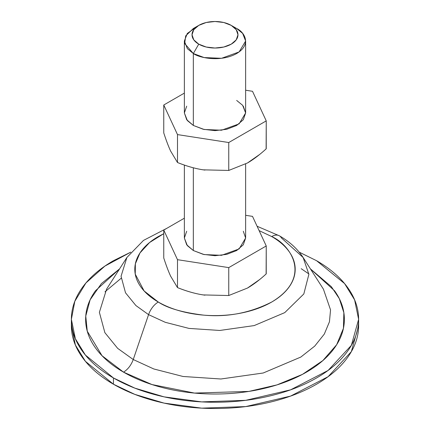 <?xml version="1.0" encoding="UTF-8"?>
<svg xmlns="http://www.w3.org/2000/svg" width="430" height="430" viewBox="0 0 430 430"><rect width="100%" height="100%" fill="white"/><g stroke="black" fill="none" stroke-linecap="round" stroke-linejoin="round"><path stroke-width="0.64" d="M236.667 28.514L242.649 33.395L245.637 41.022L239.123 51.928L221.552 58.303L204.137 57.561L193.333 53.53L193.333 125.453L193.333 53.53C198.8 57.69 220.332 62.619 236.667 53.53C252.405 44.102 243.875 31.669 236.667 28.514L231.249 25.386A22.978 13.265 180 0 1 231.249 44.15A22.978 13.265 180 0 1 198.751 44.15L193.333 53.53L198.751 44.15L193.769 39.845L192.022 34.766L193.769 29.692L198.751 25.386L206.206 22.511L215 21.5L223.793 22.511L231.249 25.386L236.231 29.692L237.978 34.766L236.231 39.845L231.249 44.15L223.793 47.026L215 48.031L206.206 47.026L198.751 44.15A22.978 13.265 180 0 1 198.751 25.386A22.978 13.265 180 0 1 231.249 25.386L236.667 28.514L231.249 25.386M193.333 167.797L193.333 250.534L204.137 254.565L221.552 255.307L239.123 248.927L245.637 238.026L243.305 244.794L236.667 250.534L226.723 254.367L215 255.716L203.277 254.367L193.333 250.534L193.333 167.797M259.806 279.43L247.492 288.052L228.755 295.523L203.17 294.921C194.978 293.642 186.416 291.201 177.493 287.6L170.64 276.178C168.469 271.524 166.179 265.466 163.76 258L163.76 230.088L184.362 218.193L163.76 230.088L177.493 259.682L228.755 267.611L266.24 245.965L266.122 273.985M201.777 294.695L204.906 295.173M170.436 275.738L170.796 276.517M198.751 25.386L193.333 28.514L185.69 35.873L184.669 43.521L193.333 53.53L187.351 48.644L184.362 41.022L187.303 33.459L196.424 26.956M184.362 165.072L184.362 238.026L187.351 245.648L193.333 250.534L186.695 244.794L184.362 238.026L186.695 231.254M266.24 245.965L252.507 216.371L245.637 215.306L252.507 216.371L266.24 245.965L266.24 273.878C259.543 279.978 253.291 284.703 247.492 288.052L228.755 295.523L203.17 294.921C195.225 293.695 186.668 291.255 177.493 287.6L177.493 259.682L228.755 267.611L228.755 295.523L228.755 267.611L266.24 245.965M243.305 231.254L245.637 238.026L245.637 164.002M163.76 230.088L177.493 259.682L177.493 287.6L170.64 276.178C168.512 271.599 166.216 265.536 163.76 258L163.76 230.088M299.215 252.147L316.555 260.698L344.597 283.596L354.616 299.893L358.62 319.329L351.364 345.344L328.085 370.445L290.583 389.833L245.718 400.325L201.691 401.889L164.093 396.863L134.848 388.134L113.445 377.959L113.445 384.216L134.848 394.385L164.093 403.114L201.691 408.145L245.718 406.581L290.583 396.089L328.085 376.696L351.364 351.6L358.62 325.585C358.62 336.577 354.976 347.155 347.687 357.314C340.399 367.473 330.02 376.438 316.555 384.216C303.085 391.988 287.557 397.981 269.959 402.19C252.367 406.398 234.044 408.5 215 408.5C195.956 408.5 177.633 406.398 160.041 402.19C142.443 397.981 126.915 391.988 113.445 384.216L113.445 377.959C99.98 370.187 89.601 361.216 82.313 351.057C75.024 340.899 71.38 330.326 71.38 319.329C71.38 308.332 75.024 297.754 82.313 287.6C89.601 277.441 99.98 268.471 113.445 260.698L130.784 252.147M106.575 289.159L99.384 312.32L104.866 332.648L117.648 348.343L133.246 359.534C131.15 365.194 127.909 369.397 123.523 372.144L102.012 355.701L87.274 331.197L85.758 316.066L90.123 299.817L101.383 283.612L119.561 268.906L95.481 290.744C88.913 299.898 85.634 309.423 85.634 319.329C85.634 329.235 88.913 338.759 95.481 347.913C102.044 357.061 111.391 365.14 123.523 372.144C127.909 369.397 131.15 365.194 133.246 359.534L153.8 368.967L183.013 376.476L220.891 378.997L263.208 373.004L300.828 357.056L314.728 346.107L324.306 334.083L329.45 321.78L330.541 309.89L323.425 289.159L330.541 309.89L329.45 321.78L324.306 334.083L314.728 346.107L300.828 357.056L263.208 373.004L220.891 378.997L183.013 376.476L153.8 368.967L133.246 359.534L148.57 314.642L133.246 359.534L117.648 348.343L104.866 332.648L99.384 312.32L106.575 289.159L126.898 257.462L121.056 276.28L125.512 292.798L135.901 305.553L148.57 314.642L165.27 322.306L189.012 328.412L219.789 330.46L254.173 325.591L284.741 312.631L303.817 293.964L308.88 274.308L303.102 257.462L308.88 274.308L303.817 293.964L284.741 312.631L254.173 325.591L219.789 330.46L189.012 328.412L165.27 322.306L148.57 314.642A15.319 8.847 -60 0 1 158.294 302.032A15.319 8.847 120 0 0 148.57 314.642L135.901 305.553L125.512 292.798L121.056 276.28L126.898 257.462L143.491 240.408L166.867 228.287M279.328 235.78A15.319 8.847 120 0 0 271.706 236.559A15.319 8.847 -60 0 1 279.328 235.78A15.319 8.847 -60 0 1 281.43 237.94L303.102 257.462L323.425 289.159M259.123 230.625L271.706 236.559C290.567 244.821 312.9 277.355 271.706 302.032C249.948 313.024 227.266 317.388 203.659 315.131C182.519 312.524 167.394 308.16 158.294 302.032L144.12 290.954L135.246 274.13L135.375 263.805L139.981 252.937L149.575 242.525L163.76 233.683L158.294 236.559C150.774 240.897 144.98 245.906 140.911 251.577C136.842 257.253 134.81 263.155 134.81 269.298C134.81 275.437 136.842 281.344 140.911 287.014C144.98 292.685 150.774 297.694 158.294 302.032C165.813 306.375 174.489 309.718 184.314 312.067C194.134 314.421 204.368 315.593 215 315.593C225.632 315.593 235.866 314.421 245.686 312.067C255.511 309.718 264.187 306.375 271.706 302.032C279.226 297.694 285.02 292.685 289.089 287.014C293.158 281.344 295.19 275.437 295.19 269.298C295.19 263.155 293.158 257.253 289.089 251.577C285.02 245.906 279.226 240.897 271.706 236.559L259.129 230.636M310.438 268.906L331.369 286.697L339.318 298.662L343.855 312.675L343.43 328.316L336.668 344.709L322.865 360.56L302.43 374.379L276.958 384.893L248.879 391.413L194.494 393.074L152.01 384.565L123.523 372.144C135.654 379.147 149.645 384.544 165.491 388.333C181.342 392.122 197.843 394.02 215 394.02C232.157 394.02 248.658 392.122 264.509 388.333C280.355 384.544 294.346 379.147 306.477 372.144C318.608 365.14 327.956 357.061 334.519 347.913C341.087 338.759 344.365 329.235 344.365 319.329C344.365 309.423 341.087 299.898 334.519 290.744L310.433 268.9M299.237 252.173L316.555 260.698C330.02 268.471 340.399 277.441 347.687 287.6C354.976 297.754 358.62 308.332 358.62 319.329C358.62 330.326 354.976 340.899 347.687 351.057C340.399 361.216 330.02 370.187 316.555 377.959C303.085 385.737 287.557 391.725 269.959 395.933C252.367 400.142 234.044 402.243 215 402.243C195.956 402.243 177.633 400.142 160.041 395.933C142.443 391.725 126.915 385.737 113.445 377.959L85.403 355.062L75.384 338.765L71.38 319.329L74.825 301.279L85.914 282.983L104.931 266.068L130.763 252.173M71.38 325.585L75.384 345.016L85.403 361.318L113.445 384.216C99.98 376.438 89.601 367.473 82.313 357.314C75.024 347.155 71.38 336.577 71.38 325.585L71.38 319.329M104.974 291.825L121.12 278.285M259.806 154.349L247.492 162.97C253.291 159.616 259.543 154.897 266.24 148.796L266.24 120.884L266.122 148.904M247.492 162.97L228.755 170.441L203.17 169.839C194.978 168.56 186.416 166.12 177.493 162.518L170.64 151.097C168.512 146.512 166.216 140.454 163.76 132.918L163.76 105.001L163.76 132.918C166.179 140.384 168.469 146.442 170.64 151.097L177.493 162.518L177.493 134.595L177.493 162.518C186.668 166.174 195.225 168.614 203.17 169.839L228.755 170.441L228.755 142.529L228.755 170.441L247.492 162.97M193.333 125.453L187.351 120.567L184.362 112.945L186.695 119.712L193.333 125.453L203.277 129.285L215 130.634L226.723 129.285L236.667 125.453L243.305 119.712L245.637 112.945L239.123 123.845L221.552 130.22L204.137 129.484L193.333 125.453M266.24 120.884L252.507 91.289L245.637 90.225L252.507 91.289L266.24 120.884L228.755 142.529L266.24 120.884M184.362 93.106L163.76 105.001L177.493 134.595L228.755 142.529L177.493 134.595L163.76 105.001L184.362 93.106M204.906 170.092L201.777 169.613M170.796 151.435L170.436 150.656M236.667 100.437L242.649 105.318L245.637 112.945L243.305 106.172M186.695 106.172L184.362 112.945L184.362 41.022M245.637 41.022L245.637 112.945M358.62 319.329L358.62 325.585M303.102 257.462C297.415 248.809 289.503 241.59 279.366 235.801L257.102 226.266M308.853 273.921L301.204 268.696"/></g></svg>

